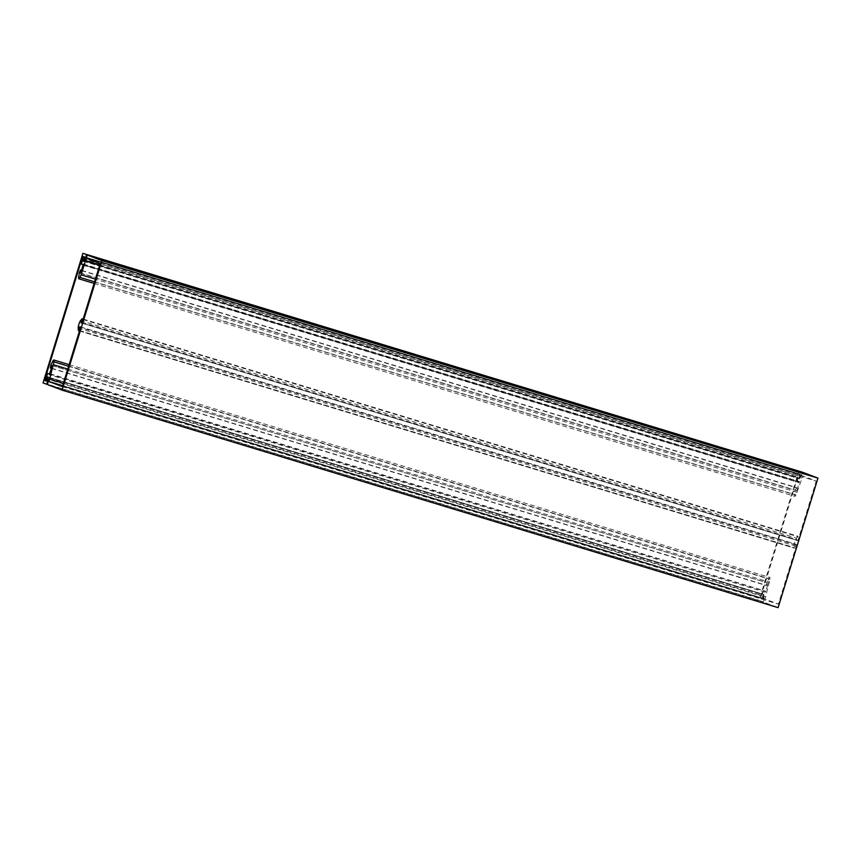 <?xml version="1.0" encoding="UTF-8"?>
<svg xmlns="http://www.w3.org/2000/svg" width="861" height="861" viewBox="0 0 861 861"><rect width="100%" height="100%" fill="white"/><g stroke="black" fill="none" stroke-linecap="round" stroke-linejoin="round"><path stroke-width="0.65" stroke-dasharray="4.3 3.23" d="M80.697 327.051L795.908 544.249L794.445 548.156L794.251 545.626A4.52 1.012 106.9 0 1 796.554 538.147L798.093 536.274L797.103 540.364L797.91 540.676L816.239 481.095L802.85 475.982L795.962 494.914A3.39 0.764 106.9 0 1 794.864 496.302A3.39 0.764 106.9 0 1 794.692 494.698L795.349 490.146L796.5 487.541L796.812 490.845L799.395 481.579L83.452 264.284M796.716 544.561L778.387 604.142L764.998 599.03L769.982 579.367A3.39 0.764 -73.1 0 0 769.852 577.505A3.39 0.764 -73.1 0 0 768.851 578.667L766.871 582.714L766.344 585.555L768.41 583.155L765.354 592.239L49.529 374.589M81.892 323.166L797.91 540.676M100.22 263.584L816.239 481.095M62.369 386.632L778.387 604.142M62.659 385.674L764.998 599.03M63.37 383.349L765.095 596.522M67.761 369.078L769.486 582.24M52.392 365.645L768.41 583.155M765.354 592.239L49.335 374.729M49.798 374.051L763.911 590.894L762.028 594.155L761.673 598.384L45.644 380.874M49.82 373.975L763.911 590.894M45.698 380.992L761.867 598.556L45.848 381.046L761.867 598.556L763.481 594.348L764.051 594.564L763.739 602.173L778.107 607.651M47.667 376.914L763.685 594.424L47.484 376.849L763.481 594.348L762.071 598.395L760.554 597.814L798.674 473.905L82.656 256.395M48.033 377.053L764.051 594.564M47.721 384.663L763.739 602.173M79.89 326.739L795.908 544.249L79.879 326.739M798.664 482.095L83.388 264.822L798.653 482.095A3.39 0.764 -73.1 0 0 798.664 482.095A3.39 0.764 -73.1 0 0 799.212 481.708M798.653 482.095L797.512 481.665L797.824 477.801L799.869 474.217L83.851 256.707M84.087 257.299L800.095 474.798L800.117 474.217L83.947 256.643L799.869 474.217M800.095 474.798L799.223 478.092L83.216 260.592M83.183 261.174L799.191 478.684L799.223 478.092M799.191 478.684L803.582 472.646M765.042 591.324A3.39 0.764 106.9 0 1 765.278 592.013M86.832 258.472L802.85 475.982M99.822 264.865L801.548 478.038M797.157 492.309L95.431 279.147M80.794 273.335L796.812 490.845M797.512 481.665L81.494 264.155M83.625 261.346L799.643 478.856M798.922 470.859L759.068 600.386L762.706 601.774L763.599 598.836A4.972 1.119 106.9 0 1 763.675 594.962L48.012 377.559M43.05 382.876L759.068 600.386M46.053 380.885L762.071 598.395M45.633 380.637L760.554 597.814M802.624 472.345L801.645 475.186A4.972 1.119 -73.1 0 0 801.634 475.175A4.972 1.119 -73.1 0 0 799.395 478.759L800.192 474.486L798.674 473.905M763.685 594.424L763.675 594.962M83.635 261.335L799.395 478.759M83.076 261.141L799.094 478.651M84.174 256.976L800.192 474.486M79.621 330.538L794.671 547.757M83.28 265.242L799.299 482.752M79.33 272.636L795.349 490.146M51.606 368.196L766.602 585.394M68.622 366.312L769.982 579.367M52.833 361.157L768.851 578.667M50.853 365.204L766.871 582.714M49.906 373.739L765.924 591.249M46.01 376.655L762.028 594.155M45.493 378.506L761.511 596.016M46.16 380.573L762.168 598.072M94.602 281.859L795.962 494.914M78.674 277.188L794.692 494.698M81.612 270.645L796.619 487.853M81.806 260.291L797.824 477.801M82.419 258.472L798.438 475.982M800.117 474.217L84.098 256.707M797.103 540.364L81.913 323.101M82.107 322.445L797.157 539.664M83.011 319.528L798.05 536.747M83.13 319.151L798.029 536.317M80.536 320.636L796.554 538.147M78.233 328.116L794.251 545.626M78.394 330.57L794.412 548.08M795.564 544.841L80.514 327.632M47.721 384.576L762.695 601.764L47.721 384.576M47.85 381.401L763.599 598.836M85.626 257.676L801.645 475.186M79.492 330.968L794.445 548.156M81.687 270.408L796.49 487.541M51.542 368.411L766.355 585.555M69.128 364.644L769.852 577.505M94.107 283.43L794.864 496.302M83.366 264.069L799.385 481.579M83.14 319.097L798.093 536.274"/><path stroke-width="1.29" d="M95.431 279.147L81.138 274.799L85.53 260.528L86.832 258.472L100.22 263.584L81.892 323.166L81.085 322.853L82.075 318.764L80.536 320.636A4.52 1.012 -73.1 0 0 78.233 328.116L78.426 330.646L79.879 326.739L80.697 327.051L62.369 386.632L48.98 381.52L62.659 385.674M81.138 274.799L79.944 277.403A3.39 0.764 106.9 0 1 78.835 278.792A3.39 0.764 106.9 0 1 78.674 277.188L79.33 272.636L80.471 270.031L80.794 273.335L83.183 264.198A3.39 0.764 106.9 0 1 82.645 264.585L81.494 264.155L82.419 258.472L84.098 256.707L83.625 261.346L87.564 255.136L101.932 260.614L62.078 390.141L778.107 607.651L817.95 478.124L101.932 260.614M80.471 270.031L81.687 270.408M48.98 381.52L53.963 361.857A3.39 0.764 -73.1 0 0 53.834 359.995A3.39 0.764 -73.1 0 0 52.833 361.157L50.853 365.204L50.325 368.045L52.392 365.645L49.249 374.503A3.39 0.764 -73.1 0 0 49.023 373.814L49.82 373.975M49.077 379.012L63.37 383.349M53.468 364.73L67.761 369.078M47.893 373.383L45.493 378.506L45.848 381.046L47.463 376.838L48.033 377.053L47.721 384.663L62.078 390.141M87.564 255.136L803.582 472.646L817.95 478.124M85.53 260.528L99.822 264.865M82.893 253.349L802.538 472.248L82.893 253.349L43.05 382.876L46.677 384.264L47.581 381.326A4.972 1.119 106.9 0 1 47.656 377.452L46.053 380.885L44.535 380.304L45.633 380.637M44.535 380.304L82.656 256.395L84.174 256.976L83.076 261.141L83.635 261.335M86.52 254.738L85.626 257.676A4.972 1.119 -73.1 0 0 85.616 257.665A4.972 1.119 -73.1 0 0 83.377 261.249M78.652 330.247L79.621 330.538M50.584 367.884L51.606 368.196M53.963 361.857L68.622 366.312M49.023 373.814L49.798 374.051M79.944 277.403L94.602 281.859M80.59 270.343L81.612 270.645M81.913 323.101L81.085 322.853M81.138 322.154L82.107 322.445M82.032 319.237L83.011 319.528M82.096 318.839L83.13 319.151M80.514 327.632L79.546 327.331M78.426 330.646L79.492 330.968M50.336 368.045L51.542 368.411M53.834 359.995L69.128 364.644M78.835 278.792L94.107 283.43M82.075 318.764L83.14 319.097"/></g></svg>

